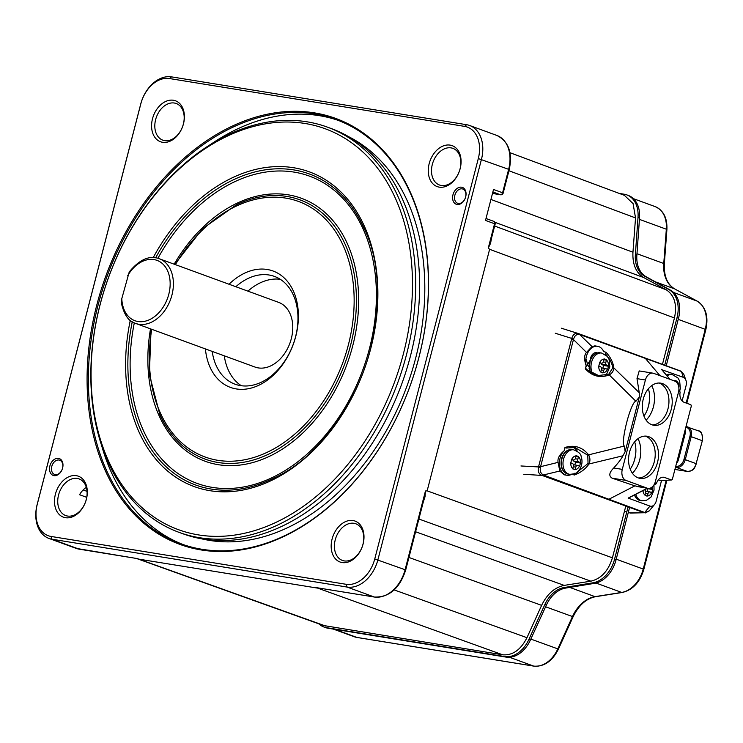 <?xml version="1.0" encoding="UTF-8"?>
<svg xmlns="http://www.w3.org/2000/svg" width="743" height="743" viewBox="0 0 743 743"><rect width="100%" height="100%" fill="white"/><g stroke="black" fill="none" stroke-linecap="round" stroke-linejoin="round"><path stroke-width="1.11" d="M129.236 271.938L121.806 298.593L121.323 302.884C124.081 314.902 128.855 321.747 135.663 323.428A34.429 24.556 -69.9 0 0 170.546 299.522A34.429 24.556 -69.9 0 0 159.299 258.75C149.547 255.044 139.517 259.437 129.236 271.929M159.299 258.75L278.671 302.392A34.429 24.556 110.1 0 1 289.919 343.155A34.429 24.556 110.1 0 1 255.035 367.061L135.663 323.428M241.354 385.738A57.387 40.93 110.1 0 1 224.284 355.823M247.921 291.145A57.387 40.93 110.1 0 1 280.269 279.294M235.837 286.724A57.387 40.93 110.1 0 1 269.068 275.003A57.387 40.93 110.1 0 1 274.464 276.415A57.387 40.93 110.1 0 1 293.206 344.362A57.387 40.93 110.1 0 1 235.067 384.205A57.387 40.93 110.1 0 1 212.192 351.402M205.402 348.922A61.975 44.199 -69.9 0 0 250.085 388.348A61.975 44.199 -69.9 0 0 297.59 327.273A61.975 44.199 -69.9 0 0 267.192 269.477A61.975 44.199 -69.9 0 0 229.048 284.244M304.946 123.468A213.464 152.259 110.1 0 1 356.454 453.36A213.464 152.259 110.1 0 1 93.832 410.777A213.464 152.259 110.1 0 1 304.946 123.468M307.035 121.815A215.758 153.894 -69.9 0 0 104.011 290.819A215.758 153.894 -69.9 0 0 179.174 532.406A215.758 153.894 -69.9 0 0 397.793 382.589A215.758 153.894 -69.9 0 0 327.338 127.109A215.758 153.894 -69.9 0 0 307.035 121.815M179.174 532.406L183.103 533.836A215.758 153.894 -69.9 0 0 401.722 384.029A215.758 153.894 -69.9 0 0 331.267 128.548L327.338 127.109M201.678 538.842A214.848 153.234 -69.9 0 0 406.997 385.961A214.848 153.234 -69.9 0 0 348.681 136.703M338.269 120.385A225.863 161.092 -69.9 0 0 319.369 115.667A225.863 161.092 -69.9 0 0 211.198 144.049M101.345 444.555A225.863 161.092 -69.9 0 0 183.196 544.6M314.688 113.958A225.863 161.092 110.1 0 1 335.938 119.502A225.863 161.092 110.1 0 1 409.699 386.945A225.863 161.092 110.1 0 1 180.846 543.765A225.863 161.092 110.1 0 1 102.162 290.875A225.863 161.092 110.1 0 1 314.688 113.958M314.308 112.852A226.782 161.751 -69.9 0 0 90.024 418.077A226.782 161.751 -69.9 0 0 369.03 463.307A226.782 161.751 -69.9 0 0 314.308 112.852M346.127 584.295L51.026 536.446A29.841 21.287 110.1 0 1 37.271 504.256L140.817 103.853A29.841 21.287 110.1 0 1 169.45 78.535L464.551 126.375A29.841 21.287 110.1 0 1 478.306 158.565L374.751 558.968A29.841 21.287 110.1 0 1 346.127 584.295L347.065 587.054A32.135 22.922 -69.9 0 0 377.899 559.785L481.445 159.383A32.135 22.922 -69.9 0 0 469.65 125.502A32.135 22.922 -69.9 0 0 466.632 124.713L171.531 76.873A32.135 22.922 -69.9 0 0 140.696 104.141L37.15 504.543A32.135 22.922 -69.9 0 0 48.945 538.424A32.135 22.922 -69.9 0 0 51.964 539.214L347.065 587.054L374.258 597L317.883 587.88M58.483 458.366A8.953 6.381 -69.9 0 0 49.623 470.421A8.953 6.381 -69.9 0 0 60.638 472.204A8.953 6.381 -69.9 0 0 58.483 458.366M76.334 475.678A21.807 15.557 -69.9 0 0 54.768 505.026A21.807 15.557 -69.9 0 0 81.6 509.373A21.807 15.557 -69.9 0 0 76.334 475.678M173.425 100.259A21.807 15.557 -69.9 0 0 151.86 129.607A21.807 15.557 -69.9 0 0 178.682 133.963A21.807 15.557 -69.9 0 0 173.425 100.259M450.109 145.117A21.807 15.557 -69.9 0 0 428.544 174.466A21.807 15.557 -69.9 0 0 455.366 178.812A21.807 15.557 -69.9 0 0 450.109 145.117M353.018 520.537A21.807 15.557 -69.9 0 0 331.452 549.885A21.807 15.557 -69.9 0 0 358.284 554.232A21.807 15.557 -69.9 0 0 353.018 520.537M461.561 187.199A8.953 6.381 -69.9 0 0 452.701 199.245A8.953 6.381 -69.9 0 0 463.716 201.037A8.953 6.381 -69.9 0 0 461.561 187.199M462.118 188.861A7.579 5.405 110.1 0 1 462.833 189.047A7.579 5.405 110.1 0 1 465.471 197.527A7.579 5.405 110.1 0 1 458.347 203.461A7.579 5.405 110.1 0 1 457.632 203.276A7.579 5.405 110.1 0 1 454.995 194.796A7.579 5.405 110.1 0 1 462.118 188.861M59.041 460.028A7.579 5.405 110.1 0 1 59.756 460.214A7.579 5.405 110.1 0 1 62.393 468.694A7.579 5.405 110.1 0 1 55.27 474.628A7.579 5.405 110.1 0 1 54.555 474.443A7.579 5.405 110.1 0 1 51.917 465.963A7.579 5.405 110.1 0 1 59.041 460.028M493.51 221.275A2.294 1.635 110.1 0 1 493.733 221.33A2.294 1.635 110.1 0 1 494.569 223.745L495.163 224.061L490.612 241.661L488.29 248.041L490.584 243.267L491.495 238.234M509.958 152.696L624.426 195.353L633.092 203.638L635.525 217.931L632.952 252.221C632.395 264.378 636.008 272.839 643.8 277.603L666.23 289.779C674.505 295.268 677.245 304.667 674.449 317.967L662.45 364.358M500.587 194.777L500.587 194.777A2.294 1.597 -80.8 0 1 500.383 194.722L492.488 193.449L500.587 194.777A2.294 2.294 0 0 0 503.169 193.087L509.234 169.636C512.716 152.714 508.584 141.309 496.853 135.449A32.135 22.922 110.1 0 1 508.649 169.33L478.306 158.565M509.234 169.636L508.649 169.33L502.584 192.781L503.169 193.087M488.29 248.041L494.569 223.745L485.504 220.43L493.519 189.465L502.584 192.781A2.294 1.635 110.1 0 1 500.383 194.722L492.869 191.982M440.729 185.378A19.513 13.913 110.1 0 1 439.484 185.007A19.513 13.913 110.1 0 1 432.686 163.163A19.513 13.913 110.1 0 1 451.047 147.885A19.513 13.913 110.1 0 1 452.886 148.359A19.513 13.913 110.1 0 1 459.555 170.602A19.513 13.913 110.1 0 1 440.729 185.378M625.81 506.029L612.418 557.817C608.387 570.921 601.198 578.704 590.871 581.175L564.197 585.391C554.668 587.351 547.145 594.01 541.628 605.359L526.963 637.689C520.778 649.837 512.698 655.54 502.742 654.815L323.474 625.504L136.053 558.318M423.296 501.934L425.052 496.686L425.451 491.012L424.309 498.033L405.687 570.039L405.093 569.732A32.135 22.922 110.1 0 1 374.258 597A2.294 1.597 -80.8 0 0 374.463 597.056A2.294 1.597 -80.8 0 0 374.704 597.066M612.418 557.817L427.151 490.854L425.488 490.993M318.097 587.889L316.249 587.592M316.258 587.602L502.742 654.815M136.647 558.495L136.155 558.392M325.982 626.154L137.232 558.578M174.364 103.026A19.513 13.913 110.1 0 1 176.202 103.5A19.513 13.913 110.1 0 1 182.574 126.607A19.513 13.913 110.1 0 1 162.801 140.158A19.513 13.913 110.1 0 1 156.002 118.304A19.513 13.913 110.1 0 1 174.364 103.026M353.956 523.295A19.513 13.913 110.1 0 1 355.795 523.778A19.513 13.913 110.1 0 1 362.166 546.876A19.513 13.913 110.1 0 1 342.393 560.426A19.513 13.913 110.1 0 1 335.604 538.582A19.513 13.913 110.1 0 1 353.956 523.295M86.299 487.362A19.513 13.913 -69.9 0 0 79.538 494.708L86.736 497.346M61.409 488.086A19.513 13.913 110.1 0 1 77.272 478.446A19.513 13.913 110.1 0 1 79.111 478.919A19.513 13.913 110.1 0 1 85.482 502.027A19.513 13.913 110.1 0 1 65.718 515.568A19.513 13.913 110.1 0 1 61.409 488.086M488.318 248.078L489.618 249.304L674.449 317.967M649.568 395.582A26.395 18.259 -80.7 0 1 647.227 409.95M635.841 448.67A26.395 18.259 -80.7 0 1 633.5 463.047M681.805 442.809A9.185 6.353 -80.7 0 1 680.272 448.753M676.492 463.372A6.882 4.932 -69.9 0 0 678.48 459.573L685.343 433.03A6.882 4.932 -69.9 0 0 685.399 428.925M575.008 447.5L565.925 448.075L575.026 447.5L587.769 455.227L588.595 454.846C582.382 447.072 574.506 444.62 564.959 447.481L564.178 450.75C559.414 454.697 557.371 458.57 558.077 462.369L559.804 471.016L564.281 474.823L566.844 475.241A13.773 9.52 -80.7 0 1 559.516 465.276A13.773 9.52 -80.7 0 1 564.178 450.75M566.38 447.88L564.959 447.481M587.769 455.227L588.047 463.483L588.976 463.985C590.36 460.939 590.23 457.892 588.595 454.846L624.315 446.041L625.16 451.698L639.268 397.152L635.897 401.266C630.9 401.434 620.275 442.559 624.315 446.041M588.047 463.483L577.33 472.056M572.129 474.015L574.246 475.046C580.562 472.78 585.475 469.093 588.976 463.985L622.94 455.784L625.16 451.698M574.246 475.046L574.534 473.272M572.723 447.249A14.916 10.318 -80.7 0 1 577.413 451.391M605.972 352.21L605.378 353.863C609.501 358.321 611.972 362.993 612.78 367.878A0.919 0.492 1.2 0 1 613.829 367.878C613.124 362.315 610.505 357.086 605.972 352.21L603.734 351.653A13.773 9.52 -80.7 0 0 597.595 346.303L594.911 345.866L591.995 346.563L586.506 352.442C584.1 355.098 583.998 359.491 586.19 365.64A13.773 9.52 -80.7 0 1 588.27 351.894A13.773 9.52 -80.7 0 1 597.595 346.303M612.78 367.878L608.703 374.277L609.26 374.936C612.111 373.283 613.634 370.933 613.829 367.878L639.259 392.703L637.002 378.642L639.212 370.924L652.902 373.153A9.185 6.353 -80.7 0 1 653.71 373.367L674.774 381.085A9.185 6.353 -80.7 0 1 678.498 392.137L655.391 481.51A9.185 6.353 -80.7 0 1 647.896 488.365A9.185 6.353 -80.7 0 1 647.088 488.151L626.024 480.433A9.185 6.353 -80.7 0 1 622.29 469.381L645.407 380.007A9.185 6.353 -80.7 0 1 652.902 373.153M608.703 374.277L598.459 375.512L585.289 368.862C592.19 376.246 600.177 378.271 609.26 374.936L635.897 401.266M598.459 375.512C593.676 374.704 589.598 372.475 586.218 368.834L586.654 369.485M605.378 353.863A14.916 10.318 -80.7 0 1 605.545 354.699M654.992 484.269A0.919 0.502 -117.3 0 1 654.815 484.492L654.815 484.492A0.919 0.502 -117.3 0 1 654.527 484.501L654.044 484.752M628.829 497.745L628.16 498.089L649.976 506.085L644.701 512.503L543.319 475A2.294 1.625 109.9 0 1 542.176 475.464L608.025 499.519A2.294 1.644 -69.9 0 0 608.758 499.333L634.894 485.857L612.139 478.176C608.601 476.031 609.121 472.632 613.718 467.979C618.408 462.787 621.482 458.719 622.94 455.784M654.685 483.517L655.725 483.897L656.58 483.191L654.527 484.501M647.896 488.365L634.894 485.857M656.58 483.191A9.185 6.353 -80.7 0 1 663.796 477.257A9.185 6.353 -80.7 0 1 664.614 477.47L671.44 479.969L660.722 480.712L671.44 479.969M678.87 389.964L680.124 392.146A9.185 6.353 -80.7 0 0 684.062 402.26L690.888 404.759L691.352 405.901L672.359 479.337L671.681 480.006M678.796 390.642L679.938 391.124L679.121 390.177M608.025 499.519L644.153 512.754A2.294 1.83 112.9 0 0 645.017 512.577L649.308 510.822L654.583 504.413A6.882 4.764 -80.7 0 0 656.208 501.107L661.484 480.712M682.111 400.941L686.077 385.608A6.882 4.764 -80.7 0 0 685.938 380.332A6.882 4.764 -80.7 0 0 683.281 377.314L661.79 369.708M683.857 374.444L680.867 371.11L644.72 357.857A2.294 1.644 110.1 0 0 644.664 357.838L578.834 333.728A2.294 1.625 110.1 0 1 578.89 333.746A2.294 1.625 110.1 0 1 579.642 334.508L681.192 371.407A2.294 1.644 -69.9 0 0 680.662 371.036A2.294 1.644 -69.9 0 0 680.607 371.017L680.792 371.082A2.294 1.83 110.6 0 1 680.867 371.11A2.294 1.83 110.6 0 1 681.489 371.546L683.857 374.444L685.938 380.332M683.281 377.314L681.489 371.546M573.726 338.715C574.757 335.725 576.466 334.304 578.834 334.452A2.294 1.337 -70.3 0 0 578.165 333.486L578.165 333.486C575.119 332.818 572.992 334.461 571.739 338.409L573.726 338.715L573.457 339.542L571.581 339.105L538.703 466.242L540.57 466.688L573.457 339.542L586.506 352.442M659.933 375.642L645.249 358.237A2.294 1.644 110.1 0 0 644.72 357.857L578.165 333.486A2.294 1.337 -70.3 0 0 578.128 333.477L578.834 333.728M578.834 334.452L579.642 334.508L591.995 346.563M542.622 474.471C540.579 473.05 539.845 470.737 540.412 467.542L538.499 466.929C537.663 471.053 538.647 473.82 541.461 475.223A2.294 1.347 -72.8 0 0 542.622 474.471L543.319 475L559.804 471.016M540.412 467.542L540.57 466.688L558.077 462.369M643.967 512.689A2.294 1.644 -69.9 0 0 644.701 512.503L645.017 512.577M629.061 512.856L644.153 512.754L630.231 513.06M586.19 365.64L585.289 368.862M654.583 504.413A6.882 4.764 -80.7 0 1 649.976 506.085M624.482 511.175L626.758 512.011M590.23 360.968A7.346 5.08 -80.7 0 1 596.564 352.646A7.346 5.08 -80.7 0 1 597.205 352.814A7.346 5.08 -80.7 0 1 597.391 352.888M571.432 474.424A13.773 9.52 -80.7 0 1 566.844 475.241M630.222 469.177A24.101 16.671 99.3 0 0 633.621 462.74A24.101 16.671 99.3 0 0 635.85 449.004A24.101 16.671 99.3 0 0 634.671 441.825M632.386 473.226A24.101 16.671 99.3 0 0 638.014 438.667M643.949 416.08A24.101 16.671 99.3 0 0 647.348 409.644A24.101 16.671 99.3 0 0 649.586 395.917A24.101 16.671 99.3 0 0 648.407 388.728M646.113 420.139A24.101 16.671 99.3 0 0 651.741 385.571M645.305 436.104A21.343 14.767 -80.7 0 1 645.342 436.113A21.343 14.767 -80.7 0 1 645.583 436.197A21.343 14.767 -80.7 0 1 654.797 459.323A21.343 14.767 -80.7 0 1 638.525 477.972A21.343 14.767 -80.7 0 1 638.488 477.972M638.209 477.879A21.343 14.767 -80.7 0 1 629.219 453.546A21.343 14.767 -80.7 0 1 646.967 436.234A21.343 14.767 -80.7 0 1 648.853 436.726A21.343 14.767 -80.7 0 1 657.843 461.059A21.343 14.767 -80.7 0 1 640.104 478.371A21.343 14.767 -80.7 0 1 638.209 477.879M659.032 383.007A21.343 14.767 -80.7 0 1 659.069 383.026A21.343 14.767 -80.7 0 1 659.31 383.109A21.343 14.767 -80.7 0 1 668.533 406.226A21.343 14.767 -80.7 0 1 652.252 424.885A21.343 14.767 -80.7 0 1 652.215 424.885M651.945 424.782A21.343 14.767 -80.7 0 1 642.946 400.449A21.343 14.767 -80.7 0 1 660.694 383.147A21.343 14.767 -80.7 0 1 662.58 383.639A21.343 14.767 -80.7 0 1 671.57 407.972A21.343 14.767 -80.7 0 1 653.831 425.284A21.343 14.767 -80.7 0 1 651.945 424.782M658.363 479.848L660.722 480.712M639.268 397.152L639.259 392.703M619.207 193.412L624.241 194.229A27.547 19.643 110.1 0 1 626.832 194.898A27.547 19.643 110.1 0 1 638.023 217.383L635.367 254.589A27.547 19.643 -69.9 0 0 644.59 276.173L668.867 289.556A27.547 19.643 110.1 0 1 677.012 317.707L664.725 365.194M666.239 365.742L678.517 318.255A27.547 19.643 -69.9 0 0 670.372 290.104L646.104 276.73A27.547 19.643 110.1 0 1 636.872 255.137L639.537 217.94A27.547 19.643 -69.9 0 0 628.346 195.455L626.832 194.898M628.086 506.865L614.489 559.442A27.547 19.643 110.1 0 1 593.025 582.791L564.067 587.546A27.547 19.643 -69.9 0 0 544.86 604.523L528.84 639.556A27.547 19.643 110.1 0 1 504.673 656.561L326.511 627.677A27.547 19.643 110.1 0 1 323.92 627.008A27.547 19.643 110.1 0 1 318.905 623.869M323.92 627.008L325.425 627.556A27.547 19.643 -69.9 0 0 328.016 628.234L506.187 657.118A27.547 19.643 -69.9 0 0 530.353 640.113L546.374 605.071A27.547 19.643 110.1 0 1 565.581 588.094L594.539 583.348A27.547 19.643 -69.9 0 0 616.003 559.999L629.6 507.423M645.472 493.194L647.998 493.603A2.294 1.588 -80.7 0 1 649.874 491.885A2.294 1.588 -80.7 0 1 650.069 491.94L651.741 492.488A6.882 4.764 -80.7 0 1 647.329 496.018L645.128 495.442M647.004 496.148L644.998 495.163A6.882 4.764 -80.7 0 1 643.011 490.584M651.741 492.488L647.088 491.364L647.757 488.346M647.775 488.708L652.679 489.507L651.992 492.163M652.679 489.507L652.493 488.95L649.076 488.402M644.404 489.86L644.655 489.962A2.294 1.588 -80.7 0 1 645.593 492.72L644.998 495.163M649.93 488.225L650.989 488.402A2.294 1.588 -80.7 0 1 650.469 488.04M650.989 488.402L652.493 488.95M647.998 493.603L647.422 495.813M573.252 466.725L575.779 467.143A2.294 1.588 -80.7 0 1 577.655 465.424A2.294 1.588 -80.7 0 1 577.859 465.48L579.521 466.028A6.882 4.764 -80.7 0 1 575.11 469.557L572.909 468.982M574.794 469.687L572.788 468.703A6.882 4.764 -80.7 0 1 570.8 462.833L572.444 463.493A2.294 1.588 -80.7 0 1 573.373 466.26L572.788 468.703M579.521 466.028L574.868 464.895L575.556 462.248L573.865 461.143A2.294 1.588 -80.7 0 1 572.909 459.898M575.556 462.248L580.459 463.047L579.772 465.703M580.459 463.047L580.274 462.49L575.37 461.691M575.881 456.555L578.416 456.964L576.011 456.053L576.419 455.747L578.221 456.416M578.416 456.964L577.84 459.174L575.277 458.756M576.336 455.738L576.104 455.877A6.882 4.764 -80.7 0 0 571.692 459.406L570.8 462.833M571.85 459.406L573.355 459.954L571.469 459.648M573.865 461.143L578.769 461.942A2.294 1.588 -80.7 0 1 577.84 459.174M578.769 461.942L580.274 462.49M575.779 467.143L575.212 469.353M576.001 456.081L575.435 458.292A2.294 1.588 -80.7 0 1 573.559 460.01A2.294 1.588 -80.7 0 1 573.355 459.954M678.87 387.725L678.814 387.196M675.526 381.438L676.947 381.67L676.762 381.113L674.551 380.76M676.947 381.67L676.752 382.431M674.867 380.444L676.762 381.113M673.762 380.713A6.882 4.764 -80.7 0 1 674.635 380.583L674.486 380.983M601.245 369.94L603.78 370.358A2.294 1.588 -80.7 0 1 605.647 368.639A2.294 1.588 -80.7 0 1 605.851 368.695L607.523 369.243A6.882 4.764 -80.7 0 1 603.112 372.772L600.911 372.197M602.787 372.902L600.781 371.918A6.882 4.764 -80.7 0 1 598.802 366.048L600.437 366.708A2.294 1.588 -80.7 0 1 601.366 369.475L600.781 371.918M607.523 369.243L602.861 368.11L603.548 365.463L601.858 364.358A2.294 1.588 -80.7 0 1 600.901 363.113M603.548 365.463L608.461 366.262L607.774 368.918M608.461 366.262L608.276 365.705L603.362 364.906M603.883 359.77L606.409 360.179L604.013 359.268L604.412 358.962L606.223 359.631M606.409 360.179L605.833 362.389L603.27 361.971M604.328 358.953L604.096 359.092A6.882 4.764 -80.7 0 0 599.685 362.621L598.802 366.048M599.852 362.621L601.551 363.225A2.294 1.588 -80.7 0 1 601.356 363.169M601.858 364.358L606.771 365.157A2.294 1.588 -80.7 0 1 605.833 362.389M606.771 365.157L608.276 365.705M603.78 370.358L603.205 372.568M604.003 359.296L603.427 361.507A2.294 1.588 -80.7 0 1 601.551 363.225M590.871 357.142L591.734 357.039L590.889 357.104M591.084 358.07L590.453 358.609M584.444 358.785L585.865 365.017M585.911 358.785L588.419 366.605M588.456 366.568L588.939 365.909M589.849 360.819L585.623 367.664M590.49 359.213L589.088 368.519M590.444 358.655L591.066 358.089M590.945 356.946L591.586 357.253M127.75 275.607A32.135 22.922 110.1 0 1 166.163 268.13A32.135 22.922 110.1 0 1 153.42 317.428A32.135 22.922 110.1 0 1 121.806 298.593M175.394 264.638A136.043 97.027 110.1 0 1 285.646 198.093A136.043 97.027 110.1 0 1 349.647 339.625A136.043 97.027 110.1 0 1 225.649 461.143A136.043 97.027 110.1 0 1 151.758 329.307M151.07 329.065L149.362 374.388L159.829 414.529A138.031 98.447 -69.9 0 0 330.644 393.827A138.031 98.447 -69.9 0 0 286.9 196.449A138.031 98.447 -69.9 0 0 236.525 204.715L202.635 228.64L174.716 264.387M150.513 328.861A140.018 99.868 -69.9 0 0 225.891 465.527A140.018 99.868 -69.9 0 0 353.947 340.814A140.018 99.868 -69.9 0 0 288.154 194.815A140.018 99.868 -69.9 0 0 174.159 264.183M157.915 258.304A163.581 116.679 110.1 0 1 294.024 172.097A163.581 116.679 110.1 0 1 370.441 344.613A163.581 116.679 110.1 0 1 218.386 488.16A163.581 116.679 110.1 0 1 134.316 322.871M132.263 321.775A165.568 118.091 -69.9 0 0 271.659 479.142C352.47 444.825 403.291 305.791 363.661 227.46A165.568 118.091 -69.9 0 0 293.764 169.906A165.568 118.091 -69.9 0 0 155.64 257.821M130.276 320.382A167.556 119.512 -69.9 0 0 215.145 491.374A167.556 119.512 -69.9 0 0 371.63 345.012A167.556 119.512 -69.9 0 0 293.504 167.714A167.556 119.512 -69.9 0 0 153.225 257.607M466.632 124.713L464.551 126.375M169.45 78.535L171.531 76.873M425.451 491.012L405.093 569.732L374.751 558.968M508.946 170.751L635.525 217.931M490.937 199.449L632.952 252.221M494.884 222.259L643.8 277.603M418.885 519.023L590.871 581.175M415.588 531.756L564.197 585.391M408.938 557.464L541.628 605.359M526.963 637.689L394.18 589.914M137.176 558.56L79.167 549.161A2.294 1.597 99.2 0 0 79.371 549.207A2.294 1.597 99.2 0 0 79.585 549.226M51.026 536.446L51.964 539.214L79.167 549.161A32.135 22.922 110.1 0 1 76.139 548.371L48.945 538.424M139.21 559.2L317.233 588.057M427.151 490.854L489.618 249.304M666.23 289.779L494.652 226.039M639.435 219.38L666.332 229.215L663.759 263.505A32.135 22.922 -69.9 0 0 674.607 288.878L697.036 301.064A27.547 19.643 110.1 0 1 705.256 329.251L686.179 403.031M633.454 198.678L655.15 206.61A27.547 19.643 110.1 0 1 666.332 229.215A2.294 0.594 -175.7 0 1 666.898 229.652L664.335 263.951A2.294 0.594 -175.7 0 0 663.759 263.505L636.974 253.716M655.428 281.866L674.607 288.878A2.294 1.597 118.5 0 1 674.755 288.953A2.294 1.597 118.5 0 1 674.895 289.036M673.567 292.482L697.036 301.064A2.294 1.597 118.5 0 1 697.185 301.129C705.813 306.896 708.701 316.369 705.85 329.558L678.229 319.369M616.207 559.182L643.234 569.064A27.547 19.643 110.1 0 1 621.687 592.431L595.013 596.648A32.135 22.922 -69.9 0 0 572.444 616.606L557.789 648.936A27.547 19.643 110.1 0 1 533.567 666.062L356.816 637.41A27.547 19.643 110.1 0 1 354.225 636.732L357.021 637.457A2.294 1.597 -80.8 0 1 356.816 637.41L334.684 629.312M666.174 480.387L643.234 569.064L643.828 569.379C639.927 582.271 632.72 589.97 622.207 592.487A2.294 1.495 -99 0 1 621.687 592.431L596.007 583.041M357.234 637.475A2.294 1.597 -80.8 0 1 357.021 637.457L533.771 666.118A2.294 1.597 -80.8 0 1 533.567 666.062L509.531 657.276M534.013 666.127A2.294 1.597 -80.8 0 1 533.771 666.118C544.145 666.852 552.365 661.177 558.43 649.103L530.827 639.082M558.43 649.103L573.085 616.774L545.594 606.79M573.085 616.774C578.778 605.229 586.264 598.542 595.533 596.703A2.294 1.495 -99 0 1 595.013 596.648L569.742 587.407M685.808 427.364L686.142 427.42A8.266 5.898 110.1 0 1 689.95 436.336L683.997 459.341A8.266 5.898 110.1 0 1 676.065 466.353L675.731 466.298M687.405 471.461A0.919 0.641 -80.8 0 1 687.321 471.443L674.923 469.427L687.405 471.461C695.346 470.579 694.194 467.477 696.367 463.771L696.135 463.651A9.185 6.548 110.1 0 1 687.321 471.443L676.446 467.458A9.185 6.548 -69.9 0 0 685.25 459.666L683.997 459.341M696.089 463.762L702.321 440.766L696.135 463.651L685.25 459.666L691.204 436.661L689.95 436.336M702.051 440.757L702.321 440.766C702.562 434.033 701.355 430.764 698.717 430.959A9.185 6.548 110.1 0 1 702.089 440.636L691.204 436.661A9.185 6.548 -69.9 0 0 687.832 426.984A9.185 6.548 -69.9 0 0 686.969 426.761A0.919 0.641 99.2 0 0 686.142 427.42M676.065 466.353A0.919 0.641 99.2 0 0 676.446 467.458L675.48 467.301M686.801 426.733L686.003 426.603M678.48 459.573L677.56 459.239M684.424 432.695L685.343 433.03M647.237 488.253L628.16 498.089M661.456 369.317L669.861 379.283M680.607 371.017L644.775 357.885M555.281 333.245L571.739 338.409L571.581 339.105M538.703 466.242L538.499 466.929L520.954 465.972M523.75 474.266L542.176 475.464M662.96 477.201L664.614 477.47M645.407 380.007L637.002 378.642M647.088 488.151L636.398 486.414M622.29 469.381L613.718 467.979M626.024 480.433L612.139 478.176M577.813 333.375L561.513 328.257M639.537 217.94L638.023 217.383M636.872 255.137L635.367 254.589M646.104 276.73L644.59 276.173M670.372 290.104L668.867 289.556M678.517 318.255L677.012 317.707M616.003 559.999L614.489 559.442M594.539 583.348L593.025 582.791M565.581 588.094L564.067 587.546M546.374 605.071L544.86 604.523M530.353 640.113L528.84 639.556M506.187 657.118L504.673 656.561M328.016 628.234L326.511 627.677M652.503 486.693A6.882 4.764 -80.7 0 1 652.623 489.061M635.785 494.309A12.399 8.572 99.3 0 0 641.906 500.773L646.447 500.327L651.017 497.03L654.035 490.176L653.97 484.938M634.197 495.126L640.271 500.503A12.399 8.572 -80.7 0 1 634.466 494.987M578.435 456.731A6.882 4.764 -80.7 0 1 580.413 462.601M563.556 459.1A12.399 8.572 99.3 0 0 569.686 474.313C574.943 474.043 577.98 472.789 578.797 470.57C582.057 466.205 582.828 461.431 581.11 456.248C580.877 453.889 578.398 451.753 573.67 449.84A12.399 8.572 99.3 0 0 563.556 459.1M572.036 449.58C567.058 449.292 563.538 452.376 561.485 458.821C560.073 467.05 562.265 472.121 568.051 474.043A12.399 8.572 -80.7 0 1 561.922 458.83A12.399 8.572 -80.7 0 1 572.036 449.58L573.67 449.84M676.966 381.438A6.882 4.764 -80.7 0 1 678.944 387.307M679.734 390.892L680.356 388.422L679.641 380.945L677.857 377.871L672.201 374.546A12.399 8.572 99.3 0 0 667.084 375.902M666.378 375.057A12.399 8.572 -80.7 0 1 670.567 374.277L672.201 374.546M606.427 359.946A6.882 4.764 -80.7 0 1 608.406 365.816M605.053 375.494L606.79 373.785L609.817 366.931L609.102 359.463L607.319 356.38L601.672 353.055A12.399 8.572 99.3 0 0 591.549 362.315A12.399 8.572 99.3 0 0 592.635 373.655M590.555 372.503A12.399 8.572 -80.7 0 1 589.914 362.045A12.399 8.572 -80.7 0 1 600.028 352.795L601.672 353.055M496.853 135.449L469.65 125.502M495.163 224.061A2.294 2.294 0 0 0 493.733 221.33L486.006 218.507M76.139 548.371L136.823 558.522M87.033 491.355L83.17 489.943M317.01 587.741L374.463 597.056C389.239 597.446 399.641 588.447 405.687 570.039M595.533 596.703L622.207 592.487M643.828 569.379L666.861 480.34M686.792 403.254L705.85 329.558M697.185 301.129L674.755 288.953C667.344 284.56 663.87 276.229 664.335 263.951M655.15 206.61C663.49 210.371 667.409 218.052 666.898 229.652M686.003 426.593L698.717 430.959M333.347 629.098L354.225 636.732M574.506 447.425L575.026 447.509M628.504 498.061L647.45 488.29M653.905 484.965L656.069 483.869M669.972 379.32L661.651 369.457M649.308 510.822L645.258 512.958M577.961 333.421L561.355 328.211M649.874 491.885L645.611 491.197M640.271 500.503L641.906 500.773M577.655 465.424L573.392 464.737M573.559 460.01L571.46 459.666M568.051 474.043L569.686 474.313M666.285 374.955L670.567 374.277M605.647 368.639L601.393 367.952M590.128 372.224L589.487 362.036C591.539 355.591 595.05 352.507 600.028 352.795"/></g></svg>
